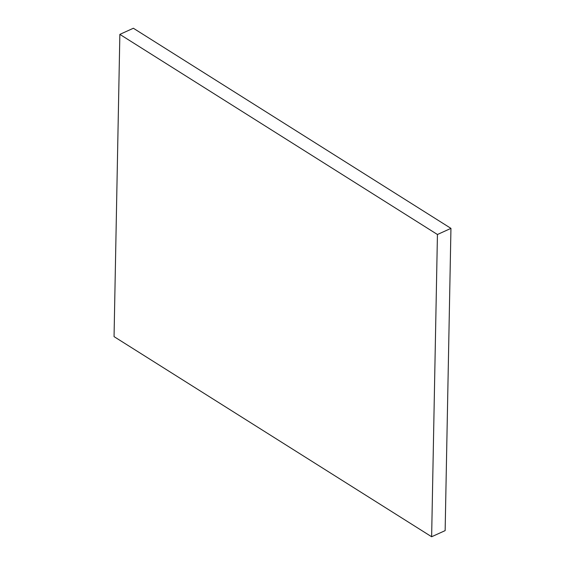 <?xml version="1.0" encoding="UTF-8"?>
<svg xmlns="http://www.w3.org/2000/svg" width="565" height="565" viewBox="0 0 565 565"><rect width="100%" height="100%" fill="white"/><g stroke="black" fill="none" stroke-linecap="round" stroke-linejoin="round"><path stroke-width="0.85" d="M119.858 34.38L133.368 28.25L450.948 228.373L437.437 234.503L119.858 34.38L114.052 336.627L431.632 536.75L437.437 234.503L450.948 228.373L445.142 530.62L431.632 536.75L445.142 530.62L450.948 228.373L133.368 28.25L119.858 34.38L437.437 234.503L431.632 536.75L114.052 336.627L119.858 34.38"/></g></svg>
